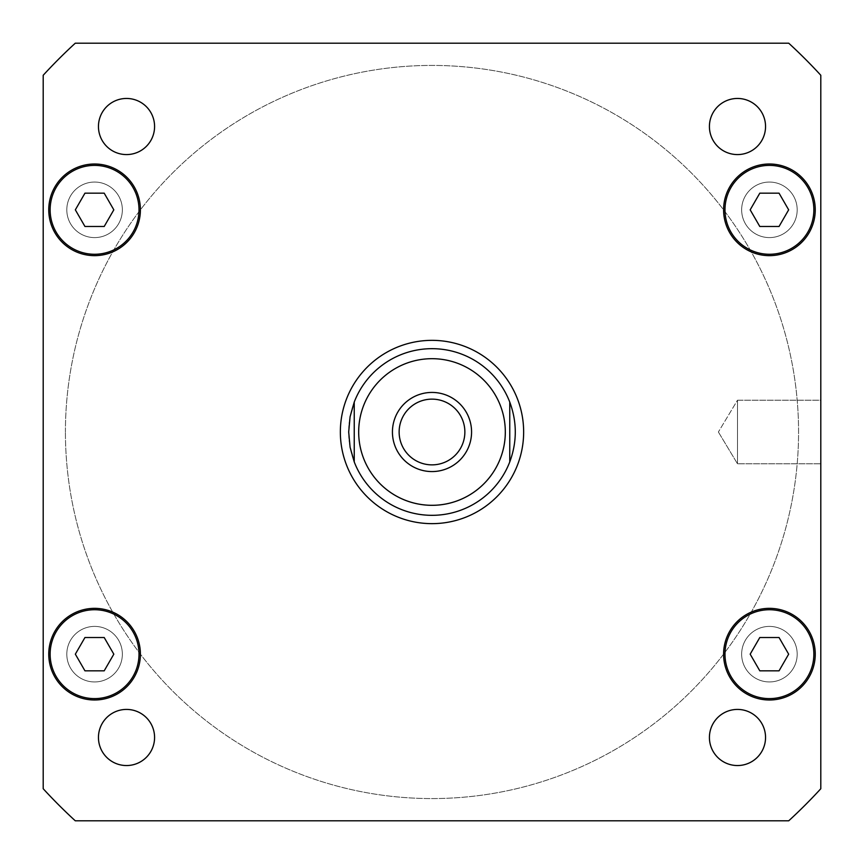 <?xml version="1.0" encoding="UTF-8"?>
<svg xmlns="http://www.w3.org/2000/svg" width="864" height="864" viewBox="0 0 864 864"><rect width="100%" height="100%" fill="white"/><g stroke="black" fill="none" stroke-linecap="round" stroke-linejoin="round"><path stroke-width="0.65" stroke-dasharray="4.32 3.24" d="M464.864 432A32.864 32.864 0 0 1 415.562 460.469A32.864 32.864 0 0 1 415.562 403.531A32.864 32.864 0 0 1 464.864 432A32.864 32.864 0 0 1 432 464.864A32.864 32.864 0 0 1 399.136 432A32.864 32.864 0 0 1 432 399.136A32.864 32.864 0 0 1 464.864 432A32.864 32.864 0 0 0 415.562 403.531A32.864 32.864 0 0 0 415.562 460.469A32.864 32.864 0 0 0 464.864 432M471.571 432A39.571 39.571 0 0 1 412.214 466.268A39.571 39.571 0 0 1 412.214 397.732A39.571 39.571 0 0 1 471.571 432A39.571 39.571 0 0 0 412.214 397.732A39.571 39.571 0 0 0 412.214 466.268A39.571 39.571 0 0 0 471.571 432A39.571 39.571 0 0 0 412.214 397.732A39.571 39.571 0 0 0 412.214 466.268A39.571 39.571 0 0 0 471.571 432M509.76 461.916A83.311 83.311 0 0 0 447.206 350.082A83.311 83.311 0 0 0 348.689 432A83.311 83.311 0 0 1 354.24 402.084L354.24 461.916L354.24 402.084C346.874 422.032 346.874 441.968 354.24 461.916A83.311 83.311 0 0 1 348.689 432A83.311 83.311 0 0 0 509.76 461.916L509.76 402.084L509.76 461.916C517.126 441.968 517.126 422.032 509.76 402.084A83.311 83.311 0 0 1 432 515.311A83.311 83.311 0 0 1 354.24 461.916M340.351 432A91.649 91.649 0 0 0 477.824 511.369A91.649 91.649 0 0 0 477.824 352.631A91.649 91.649 0 0 0 340.351 432A91.649 91.649 0 0 0 477.824 511.369A91.649 91.649 0 0 0 477.824 352.631A91.649 91.649 0 0 0 340.351 432A91.649 91.649 0 0 1 477.824 352.631A91.649 91.649 0 0 1 477.824 511.369A91.649 91.649 0 0 1 340.351 432M737.489 400.216L737.489 463.784L737.489 400.216L820.8 400.216L820.8 463.784L820.8 400.216L820.8 463.784L820.8 400.216L737.489 400.216L737.489 463.784L737.489 400.216L718.384 432L737.489 400.216M122.353 654.167A27.767 27.767 0 0 1 80.687 678.218A27.767 27.767 0 0 1 80.687 630.126A27.767 27.767 0 0 1 122.353 654.167A27.767 27.767 0 0 0 80.687 630.126A27.767 27.767 0 0 0 80.687 678.218A27.767 27.767 0 0 0 122.353 654.167M122.353 209.833A27.767 27.767 0 0 1 80.687 233.874A27.767 27.767 0 0 1 80.687 185.782A27.767 27.767 0 0 1 122.353 209.833A27.767 27.767 0 0 0 80.687 185.782A27.767 27.767 0 0 0 80.687 233.874A27.767 27.767 0 0 0 122.353 209.833M797.191 209.833A27.767 27.767 0 0 1 755.536 233.874A27.767 27.767 0 0 1 755.536 185.782A27.767 27.767 0 0 1 797.191 209.833A27.767 27.767 0 0 0 755.536 185.782A27.767 27.767 0 0 0 755.536 233.874A27.767 27.767 0 0 0 797.191 209.833M797.191 654.167A27.767 27.767 0 0 1 755.536 678.218A27.767 27.767 0 0 1 755.536 630.126A27.767 27.767 0 0 1 797.191 654.167A27.767 27.767 0 0 0 755.536 630.126A27.767 27.767 0 0 0 755.536 678.218A27.767 27.767 0 0 0 797.191 654.167M709.42 737.489A28.069 28.069 0 0 0 737.489 765.547A28.069 28.069 0 0 0 765.547 737.489A28.069 28.069 0 0 0 737.489 709.42A28.069 28.069 0 0 0 709.42 737.489A28.069 28.069 0 0 1 737.489 709.42A28.069 28.069 0 0 1 765.547 737.489A28.069 28.069 0 0 0 723.449 713.178A28.069 28.069 0 0 0 723.449 761.789A28.069 28.069 0 0 0 765.547 737.489A28.069 28.069 0 0 1 737.489 765.547A28.069 28.069 0 0 1 709.42 737.489M98.453 737.489A28.069 28.069 0 0 0 126.511 765.547A28.069 28.069 0 0 0 154.58 737.489A28.069 28.069 0 0 0 126.511 709.42A28.069 28.069 0 0 0 98.453 737.489A28.069 28.069 0 0 1 126.511 709.42A28.069 28.069 0 0 1 154.58 737.489A28.069 28.069 0 0 0 112.482 713.178A28.069 28.069 0 0 0 112.482 761.789A28.069 28.069 0 0 0 154.58 737.489A28.069 28.069 0 0 1 126.511 765.547A28.069 28.069 0 0 1 98.453 737.489M98.453 126.511A28.069 28.069 0 0 0 126.511 154.58A28.069 28.069 0 0 0 154.58 126.511A28.069 28.069 0 0 0 126.511 98.453A28.069 28.069 0 0 0 98.453 126.511A28.069 28.069 0 0 1 126.511 98.453A28.069 28.069 0 0 1 154.58 126.511A28.069 28.069 0 0 0 112.482 102.211A28.069 28.069 0 0 0 112.482 150.822A28.069 28.069 0 0 0 154.58 126.511A28.069 28.069 0 0 1 126.511 154.58A28.069 28.069 0 0 1 98.453 126.511M709.42 126.511A28.069 28.069 0 0 0 737.489 154.58A28.069 28.069 0 0 0 765.547 126.511A28.069 28.069 0 0 0 737.489 98.453A28.069 28.069 0 0 0 709.42 126.511A28.069 28.069 0 0 1 737.489 98.453A28.069 28.069 0 0 1 765.547 126.511A28.069 28.069 0 0 0 723.449 102.211A28.069 28.069 0 0 0 723.449 150.822A28.069 28.069 0 0 0 765.547 126.511A28.069 28.069 0 0 1 737.489 154.58A28.069 28.069 0 0 1 709.42 126.511M113.821 209.833L104.198 226.487L84.953 226.487L75.341 209.833L84.953 193.169L104.198 193.169L113.821 209.833L104.198 226.487L113.821 209.833L104.198 193.169L84.953 193.169L75.341 209.833L84.953 226.487L104.198 226.487L84.953 226.487L75.341 209.833L84.953 193.169L104.198 193.169L113.821 209.833M788.659 209.833L779.047 226.487L759.802 226.487L750.179 209.833L759.802 193.169L779.047 193.169L788.659 209.833L779.047 226.487L788.659 209.833L779.047 193.169L759.802 193.169L750.179 209.833L759.802 226.487L779.047 226.487L759.802 226.487L750.179 209.833L759.802 193.169L779.047 193.169L788.659 209.833M788.659 654.167L779.047 670.831L759.802 670.831L750.179 654.167L759.802 637.513L779.047 637.513L788.659 654.167L779.047 670.831L788.659 654.167L779.047 637.513L759.802 637.513L750.179 654.167L759.802 670.831L779.047 670.831L759.802 670.831L750.179 654.167L759.802 637.513L779.047 637.513L788.659 654.167M113.821 654.167L104.198 670.831L84.953 670.831L75.341 654.167L84.953 637.513L104.198 637.513L113.821 654.167L104.198 670.831L113.821 654.167L104.198 637.513L84.953 637.513L75.341 654.167L84.953 670.831L104.198 670.831L84.953 670.831L75.341 654.167L84.953 637.513L104.198 637.513L113.821 654.167M139.007 209.833A44.431 44.431 0 0 1 72.36 248.314A44.431 44.431 0 0 1 72.36 171.342A44.431 44.431 0 0 1 139.007 209.833A44.431 44.431 0 0 1 72.36 248.314A44.431 44.431 0 0 1 72.36 171.342A44.431 44.431 0 0 1 139.007 209.833A44.431 44.431 0 0 1 72.36 248.314A44.431 44.431 0 0 1 72.36 171.342A44.431 44.431 0 0 1 139.007 209.833M140.4 209.833A45.824 45.824 0 0 1 71.669 249.512A45.824 45.824 0 0 1 71.669 170.143A45.824 45.824 0 0 1 140.4 209.833A45.824 45.824 0 0 1 71.669 249.512A45.824 45.824 0 0 1 71.669 170.143A45.824 45.824 0 0 1 140.4 209.833A45.824 45.824 0 0 0 71.669 170.143A45.824 45.824 0 0 0 71.669 249.512A45.824 45.824 0 0 0 140.4 209.833M813.856 209.833A44.431 44.431 0 0 1 747.209 248.314A44.431 44.431 0 0 1 747.209 171.342A44.431 44.431 0 0 1 813.856 209.833A44.431 44.431 0 0 1 747.209 248.314A44.431 44.431 0 0 1 747.209 171.342A44.431 44.431 0 0 1 813.856 209.833A44.431 44.431 0 0 1 747.209 248.314A44.431 44.431 0 0 1 747.209 171.342A44.431 44.431 0 0 1 813.856 209.833M815.249 209.833A45.824 45.824 0 0 1 746.507 249.512A45.824 45.824 0 0 1 746.507 170.143A45.824 45.824 0 0 1 815.249 209.833A45.824 45.824 0 0 1 746.507 249.512A45.824 45.824 0 0 1 746.507 170.143A45.824 45.824 0 0 1 815.249 209.833A45.824 45.824 0 0 0 746.507 170.143A45.824 45.824 0 0 0 746.507 249.512A45.824 45.824 0 0 0 815.249 209.833M813.856 654.167A44.431 44.431 0 0 1 747.209 692.658A44.431 44.431 0 0 1 747.209 615.686A44.431 44.431 0 0 1 813.856 654.167A44.431 44.431 0 0 1 747.209 692.658A44.431 44.431 0 0 1 747.209 615.686A44.431 44.431 0 0 1 813.856 654.167A44.431 44.431 0 0 1 747.209 692.658A44.431 44.431 0 0 1 747.209 615.686A44.431 44.431 0 0 1 813.856 654.167M815.249 654.167A45.824 45.824 0 0 1 746.507 693.857A45.824 45.824 0 0 1 746.507 614.488A45.824 45.824 0 0 1 815.249 654.167A45.824 45.824 0 0 1 746.507 693.857A45.824 45.824 0 0 1 746.507 614.488A45.824 45.824 0 0 1 815.249 654.167A45.824 45.824 0 0 0 746.507 614.488A45.824 45.824 0 0 0 746.507 693.857A45.824 45.824 0 0 0 815.249 654.167M139.007 654.167A44.431 44.431 0 0 1 72.36 692.658A44.431 44.431 0 0 1 72.36 615.686A44.431 44.431 0 0 1 139.007 654.167A44.431 44.431 0 0 1 72.36 692.658A44.431 44.431 0 0 1 72.36 615.686A44.431 44.431 0 0 1 139.007 654.167A44.431 44.431 0 0 1 72.36 692.658A44.431 44.431 0 0 1 72.36 615.686A44.431 44.431 0 0 1 139.007 654.167M140.4 654.167A45.824 45.824 0 0 1 71.669 693.857A45.824 45.824 0 0 1 71.669 614.488A45.824 45.824 0 0 1 140.4 654.167A45.824 45.824 0 0 1 71.669 693.857A45.824 45.824 0 0 1 71.669 614.488A45.824 45.824 0 0 1 140.4 654.167A45.824 45.824 0 0 0 71.669 614.488A45.824 45.824 0 0 0 71.669 693.857A45.824 45.824 0 0 0 140.4 654.167M43.2 788.735L43.2 75.265A527.656 527.656 0 0 1 75.265 43.2L788.735 43.2A527.656 527.656 0 0 1 820.8 75.265L820.8 788.735A527.656 527.656 0 0 1 788.735 820.8L75.265 820.8A527.656 527.656 0 0 1 43.2 788.735A527.656 527.656 0 0 0 75.265 820.8L788.735 820.8A527.656 527.656 0 0 0 820.8 788.735L820.8 75.265A527.656 527.656 0 0 0 788.735 43.2L75.265 43.2A527.656 527.656 0 0 0 43.2 75.265L43.2 788.735L43.2 75.265A527.656 527.656 0 0 1 75.265 43.2L788.735 43.2A527.656 527.656 0 0 1 820.8 75.265L820.8 788.735A527.656 527.656 0 0 1 788.735 820.8L75.265 820.8A527.656 527.656 0 0 1 43.2 788.735M65.416 432A366.584 366.584 0 0 1 615.287 114.534A366.584 366.584 0 0 1 615.287 749.466A366.584 366.584 0 0 1 65.416 432A366.584 366.584 0 0 0 615.287 749.466A366.584 366.584 0 0 0 615.287 114.534A366.584 366.584 0 0 0 65.416 432M500.429 405.68A73.321 73.321 0 0 1 505.321 432M718.384 432L737.489 463.784L820.8 463.784L737.489 463.784L718.384 432"/><path stroke-width="1.3" d="M354.24 402.084A83.311 83.311 0 0 1 509.76 402.084L509.76 461.916L509.76 402.084C517.126 422.032 517.126 441.968 509.76 461.916A83.311 83.311 0 0 1 354.24 461.916L354.24 402.084L354.24 461.916L350.082 447.206L348.689 432L350.082 416.794L354.24 402.084A83.311 83.311 0 0 1 509.76 402.084A83.311 83.311 0 0 0 354.24 402.084M399.136 432A32.864 32.864 0 0 0 432 464.864A32.864 32.864 0 0 0 464.864 432A32.864 32.864 0 0 0 432 399.136A32.864 32.864 0 0 0 399.136 432M471.571 432A39.571 39.571 0 0 1 412.214 466.268A39.571 39.571 0 0 1 412.214 397.732A39.571 39.571 0 0 1 471.571 432M354.24 461.916A83.311 83.311 0 0 0 509.76 461.916M340.351 432A91.649 91.649 0 0 1 477.824 352.631A91.649 91.649 0 0 1 477.824 511.369A91.649 91.649 0 0 1 340.351 432M765.547 737.489A28.069 28.069 0 0 1 723.449 761.789A28.069 28.069 0 0 1 723.449 713.178A28.069 28.069 0 0 1 765.547 737.489M154.58 737.489A28.069 28.069 0 0 1 112.482 761.789A28.069 28.069 0 0 1 112.482 713.178A28.069 28.069 0 0 1 154.58 737.489M154.58 126.511A28.069 28.069 0 0 1 112.482 150.822A28.069 28.069 0 0 1 112.482 102.211A28.069 28.069 0 0 1 154.58 126.511M765.547 126.511A28.069 28.069 0 0 1 723.449 150.822A28.069 28.069 0 0 1 723.449 102.211A28.069 28.069 0 0 1 765.547 126.511M113.821 209.833L104.198 226.487L84.953 226.487L75.341 209.833L84.953 193.169L104.198 193.169L113.821 209.833M788.659 209.833L779.047 226.487L759.802 226.487L750.179 209.833L759.802 193.169L779.047 193.169L788.659 209.833M788.659 654.167L779.047 670.831L759.802 670.831L750.179 654.167L759.802 637.513L779.047 637.513L788.659 654.167M113.821 654.167L104.198 670.831L84.953 670.831L75.341 654.167L84.953 637.513L104.198 637.513L113.821 654.167M139.007 209.833A44.431 44.431 0 0 0 72.36 171.342A44.431 44.431 0 0 0 72.36 248.314A44.431 44.431 0 0 0 139.007 209.833M140.4 209.833A45.824 45.824 0 0 1 71.669 249.512A45.824 45.824 0 0 1 71.669 170.143A45.824 45.824 0 0 1 140.4 209.833M813.856 209.833A44.431 44.431 0 0 0 747.209 171.342A44.431 44.431 0 0 0 747.209 248.314A44.431 44.431 0 0 0 813.856 209.833M815.249 209.833A45.824 45.824 0 0 1 746.507 249.512A45.824 45.824 0 0 1 746.507 170.143A45.824 45.824 0 0 1 815.249 209.833M813.856 654.167A44.431 44.431 0 0 0 747.209 615.686A44.431 44.431 0 0 0 747.209 692.658A44.431 44.431 0 0 0 813.856 654.167M815.249 654.167A45.824 45.824 0 0 1 746.507 693.857A45.824 45.824 0 0 1 746.507 614.488A45.824 45.824 0 0 1 815.249 654.167M139.007 654.167A44.431 44.431 0 0 0 72.36 615.686A44.431 44.431 0 0 0 72.36 692.658A44.431 44.431 0 0 0 139.007 654.167M140.4 654.167A45.824 45.824 0 0 1 71.669 693.857A45.824 45.824 0 0 1 71.669 614.488A45.824 45.824 0 0 1 140.4 654.167M43.2 788.735A527.656 527.656 0 0 0 75.265 820.8L788.735 820.8A527.656 527.656 0 0 0 820.8 788.735L820.8 75.265A527.656 527.656 0 0 0 788.735 43.2L75.265 43.2A527.656 527.656 0 0 0 43.2 75.265L43.2 788.735M505.321 432A73.321 73.321 0 0 1 403.369 499.5A73.321 73.321 0 0 1 381.046 379.285A73.321 73.321 0 0 1 500.429 405.68M500.429 458.32A73.321 73.321 0 0 0 445.381 359.921A73.321 73.321 0 0 0 358.679 432A73.321 73.321 0 0 0 500.429 458.32"/></g></svg>
